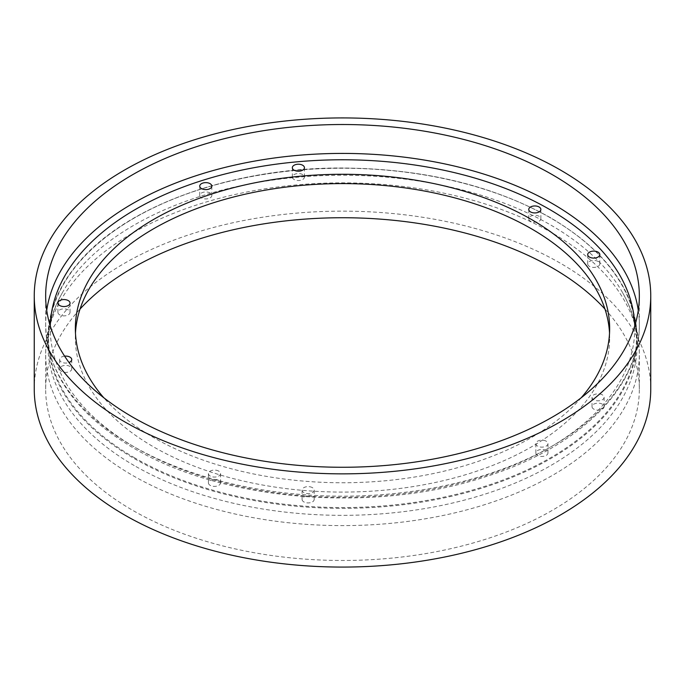 <?xml version="1.0" encoding="UTF-8"?>
<svg xmlns="http://www.w3.org/2000/svg" width="685" height="685" viewBox="0 0 685 685"><rect width="100%" height="100%" fill="white"/><g stroke="black" fill="none" stroke-linecap="round" stroke-linejoin="round"><path stroke-width="0.51" stroke-dasharray="3.42 2.57" d="M134.226 465.543A294.55 170.06 180 0 1 47.95 345.3A294.55 170.06 180 0 1 62.292 292.872A294.55 170.06 180 0 1 550.774 225.048A294.55 170.06 180 0 1 622.708 292.872A294.55 170.06 180 0 1 637.05 345.3A294.55 170.06 180 0 1 455.217 502.405A294.55 170.06 180 0 1 134.226 465.543M530.541 221.238A6.054 3.494 180 0 1 528.769 218.772A6.054 3.494 180 0 1 532.502 215.544A6.054 3.494 180 0 1 539.095 216.297A6.054 3.494 180 0 1 540.867 218.772A6.054 3.494 180 0 1 537.134 222A6.054 3.494 180 0 1 530.541 221.238M589.477 266.397A6.054 3.494 180 0 1 587.704 263.93A6.054 3.494 180 0 1 591.438 260.702A6.054 3.494 180 0 1 598.039 261.456A6.054 3.494 180 0 1 599.803 263.93A6.054 3.494 180 0 1 596.07 267.15A6.054 3.494 180 0 1 589.477 266.397M201.51 197.914A6.054 3.494 180 0 1 199.737 195.448A6.054 3.494 180 0 1 203.471 192.22A6.054 3.494 180 0 1 210.064 192.973A6.054 3.494 180 0 1 211.836 195.448A6.054 3.494 180 0 1 208.103 198.676A6.054 3.494 180 0 1 201.51 197.914M294.105 179.504A6.054 3.494 180 0 1 292.332 177.038A6.054 3.494 180 0 1 296.074 173.81A6.054 3.494 180 0 1 302.667 174.564A6.054 3.494 180 0 1 304.44 177.038A6.054 3.494 180 0 1 300.706 180.266A6.054 3.494 180 0 1 294.105 179.504M61.41 371.373A6.054 3.494 180 0 1 59.638 368.907A6.054 3.494 180 0 1 63.371 365.679A6.054 3.494 180 0 1 69.964 366.432A6.054 3.494 180 0 1 71.737 368.907A6.054 3.494 180 0 1 68.003 372.135A6.054 3.494 180 0 1 61.41 371.373M64.621 356.14A6.054 3.494 0 0 0 59.638 359.582A6.054 3.494 0 0 0 61.41 362.057A6.054 3.494 0 0 0 69.005 362.502M59.698 314.843A6.054 3.494 180 0 1 57.925 312.369A6.054 3.494 180 0 1 61.667 309.14A6.054 3.494 180 0 1 68.26 309.903A6.054 3.494 180 0 1 70.033 312.369A6.054 3.494 180 0 1 66.299 315.597A6.054 3.494 180 0 1 59.698 314.843M303.857 501.899A6.054 3.494 180 0 1 302.085 499.433A6.054 3.494 180 0 1 305.818 496.205A6.054 3.494 180 0 1 312.411 496.959A6.054 3.494 180 0 1 314.184 499.433A6.054 3.494 180 0 1 310.451 502.662A6.054 3.494 180 0 1 303.857 501.899M312.411 487.643A6.054 3.494 0 0 0 305.818 486.881A6.054 3.494 0 0 0 302.085 490.109A6.054 3.494 0 0 0 303.857 492.583A6.054 3.494 0 0 0 310.451 493.337A6.054 3.494 0 0 0 314.184 490.109A6.054 3.494 0 0 0 312.411 487.643M210.201 485.374A6.054 3.494 180 0 1 208.428 482.899A6.054 3.494 180 0 1 212.162 479.671A6.054 3.494 180 0 1 218.755 480.433A6.054 3.494 180 0 1 220.527 482.899A6.054 3.494 180 0 1 216.794 486.127A6.054 3.494 180 0 1 210.201 485.374M218.755 471.109A6.054 3.494 0 0 0 212.162 470.355A6.054 3.494 0 0 0 208.428 473.575A6.054 3.494 0 0 0 210.201 476.049A6.054 3.494 0 0 0 216.794 476.803A6.054 3.494 0 0 0 220.527 473.575A6.054 3.494 0 0 0 218.755 471.109M593.792 409.116A6.054 3.494 180 0 1 592.02 406.642A6.054 3.494 180 0 1 595.753 403.414A6.054 3.494 180 0 1 602.346 404.176A6.054 3.494 180 0 1 604.119 406.642A6.054 3.494 180 0 1 600.385 409.87A6.054 3.494 180 0 1 593.792 409.116M602.346 394.851A6.054 3.494 0 0 0 595.753 394.098A6.054 3.494 0 0 0 592.02 397.326A6.054 3.494 0 0 0 593.792 399.792A6.054 3.494 0 0 0 600.385 400.554A6.054 3.494 0 0 0 604.119 397.326A6.054 3.494 0 0 0 602.346 394.851M537.622 455.431A6.054 3.494 180 0 1 535.85 452.965A6.054 3.494 180 0 1 539.583 449.737A6.054 3.494 180 0 1 546.176 450.49A6.054 3.494 180 0 1 547.949 452.965A6.054 3.494 180 0 1 544.215 456.184A6.054 3.494 180 0 1 537.622 455.431M546.176 441.166A6.054 3.494 0 0 0 539.583 440.412A6.054 3.494 0 0 0 535.85 443.64A6.054 3.494 0 0 0 537.622 446.106A6.054 3.494 0 0 0 544.215 446.868A6.054 3.494 0 0 0 547.949 443.64A6.054 3.494 0 0 0 546.176 441.166M604.958 309.055A296.836 171.378 180 0 1 639.336 389.106A296.836 171.378 180 0 1 456.09 547.435A296.836 171.378 180 0 1 132.607 510.291A296.836 171.378 180 0 1 45.664 389.106A296.836 171.378 180 0 1 80.042 309.055M609.53 333.175A267.15 154.236 180 0 1 609.65 337.842A267.15 154.236 180 0 1 444.736 480.339A267.15 154.236 180 0 1 153.594 446.903A267.15 154.236 180 0 1 75.35 337.842A267.15 154.236 180 0 1 75.47 333.175M581.248 397.72A267.15 154.236 180 0 1 153.594 437.578A267.15 154.236 180 0 1 103.752 397.72M34.25 389.106A308.25 177.963 180 0 1 224.534 224.689A308.25 177.963 180 0 1 560.467 263.271A308.25 177.963 180 0 1 650.75 389.106M550.774 218.053A294.55 170.06 0 0 0 229.783 181.191A294.55 170.06 0 0 0 47.95 338.304A294.55 170.06 0 0 0 134.226 458.556A294.55 170.06 0 0 0 455.217 495.418A294.55 170.06 0 0 0 637.05 338.304A294.55 170.06 0 0 0 550.774 218.053M134.628 457.854A293.976 169.726 180 0 1 134.628 217.821A293.976 169.726 180 0 1 550.372 217.821A293.976 169.726 180 0 1 550.372 457.854A293.976 169.726 180 0 1 134.628 457.854M552.393 233.054A296.836 171.378 0 0 0 228.91 195.91A296.836 171.378 0 0 0 45.664 354.239A296.836 171.378 0 0 0 132.607 475.416A296.836 171.378 0 0 0 456.09 512.568A296.836 171.378 0 0 0 639.336 354.239A296.836 171.378 0 0 0 552.393 233.054M638.274 310.339A296.836 171.378 180 0 1 639.336 324.793A296.836 171.378 180 0 1 456.09 483.122A296.836 171.378 180 0 1 132.607 445.969A296.836 171.378 180 0 1 45.664 324.793A296.836 171.378 180 0 1 46.726 310.339M50.27 325.949A292.264 168.741 0 0 0 135.835 447.836A292.264 168.741 0 0 0 456.398 483.918A292.264 168.741 0 0 0 634.73 325.949M637.05 345.3L637.05 338.304C635.826 291.459 607.03 251.292 550.663 217.796C492.592 185.25 423.125 168.656 342.243 168.005C231.616 167.371 124.208 206.348 77.199 264.299C68.731 274.445 62.07 284.986 57.215 295.911C51.05 309.817 47.967 323.945 47.95 338.304L47.95 345.3M62.292 292.872C51.332 312.351 45.792 332.807 45.664 354.239L45.664 389.106M639.336 295.894L639.336 324.793C640.167 387.778 578.465 447.596 485.768 476.666C374.387 513.664 223.336 501.497 133.549 448.058C76.429 414.297 47.137 373.205 45.664 324.793L45.664 295.894M528.769 209.447L528.769 218.772M587.704 254.606L587.704 263.93M199.737 186.123L199.737 195.448M292.332 167.714L292.332 177.038M59.638 359.582L59.638 368.907M57.925 303.053L57.925 312.369M302.085 490.109L302.085 499.433M208.428 473.575L208.428 482.899M592.02 397.326L592.02 406.642M535.85 443.64L535.85 452.965M75.35 328.517L75.35 337.842M609.65 328.517L609.65 337.842M622.708 292.872C633.668 312.351 639.208 332.807 639.336 354.239L639.336 389.106M547.949 443.64L547.949 452.965M604.119 397.326L604.119 406.642M220.527 473.575L220.527 482.899M314.184 490.109L314.184 499.433M70.033 303.053L70.033 312.369M71.737 359.582L71.737 368.907M304.44 167.714L304.44 177.038M211.836 186.123L211.836 195.448M599.803 254.606L599.803 263.93M540.867 209.447L540.867 218.772"/><path stroke-width="1.03" d="M539.095 206.981A6.054 3.494 0 0 0 532.502 206.219A6.054 3.494 0 0 0 528.769 209.447A6.054 3.494 0 0 0 530.541 211.922A6.054 3.494 0 0 0 537.134 212.675A6.054 3.494 0 0 0 540.867 209.447A6.054 3.494 0 0 0 539.095 206.981M598.039 252.131A6.054 3.494 0 0 0 591.438 251.378A6.054 3.494 0 0 0 587.704 254.606A6.054 3.494 0 0 0 589.477 257.072A6.054 3.494 0 0 0 596.07 257.834A6.054 3.494 0 0 0 599.803 254.606A6.054 3.494 0 0 0 598.039 252.131M210.064 183.657A6.054 3.494 0 0 0 203.471 182.895A6.054 3.494 0 0 0 199.737 186.123A6.054 3.494 0 0 0 201.51 188.598A6.054 3.494 0 0 0 208.103 189.351A6.054 3.494 0 0 0 211.836 186.123A6.054 3.494 0 0 0 210.064 183.657M302.667 165.248A6.054 3.494 0 0 0 296.074 164.486A6.054 3.494 0 0 0 292.332 167.714A6.054 3.494 0 0 0 294.105 170.188A6.054 3.494 0 0 0 300.706 170.942A6.054 3.494 0 0 0 304.44 167.714A6.054 3.494 0 0 0 302.667 165.248M69.005 362.502A6.054 3.494 0 0 0 71.737 359.582A6.054 3.494 0 0 0 69.964 357.116A6.054 3.494 0 0 0 64.621 356.14M68.26 300.578A6.054 3.494 0 0 0 61.667 299.825A6.054 3.494 0 0 0 57.925 303.053A6.054 3.494 0 0 0 59.698 305.519A6.054 3.494 0 0 0 66.299 306.281A6.054 3.494 0 0 0 70.033 303.053A6.054 3.494 0 0 0 68.26 300.578M80.042 309.055A296.836 171.378 180 0 1 552.393 267.929A296.836 171.378 180 0 1 604.958 309.055M75.47 333.175A267.15 154.236 180 0 1 244.006 194.463A267.15 154.236 180 0 1 531.406 228.773A267.15 154.236 180 0 1 609.53 333.175M103.752 397.72A267.15 154.236 180 0 1 75.35 328.517A267.15 154.236 180 0 1 240.264 186.02A267.15 154.236 180 0 1 531.406 219.457A267.15 154.236 180 0 1 609.65 328.517A267.15 154.236 180 0 1 581.248 397.72M132.607 417.071A296.836 171.378 180 0 1 45.664 295.894A296.836 171.378 180 0 1 228.91 137.565A296.836 171.378 180 0 1 552.393 174.709A296.836 171.378 180 0 1 639.336 295.894A296.836 171.378 180 0 1 456.09 454.224A296.836 171.378 180 0 1 132.607 417.071M560.467 170.051A308.25 177.963 180 0 1 650.75 295.894A308.25 177.963 180 0 1 460.466 460.311A308.25 177.963 180 0 1 124.533 421.729A308.25 177.963 180 0 1 34.25 295.894A308.25 177.963 180 0 1 224.534 131.469A308.25 177.963 180 0 1 560.467 170.051M650.75 295.894L650.75 389.106A308.25 177.963 180 0 1 460.466 553.531A308.25 177.963 180 0 1 124.533 514.949A308.25 177.963 180 0 1 34.25 389.106L34.25 295.894M46.726 310.339A296.836 171.378 180 0 1 240.581 163.835A296.836 171.378 180 0 1 552.393 203.608A296.836 171.378 180 0 1 638.274 310.339M634.73 325.949A292.264 168.741 0 0 0 549.164 209.199A292.264 168.741 0 0 0 232.712 172.132A292.264 168.741 0 0 0 50.27 325.949"/></g></svg>

